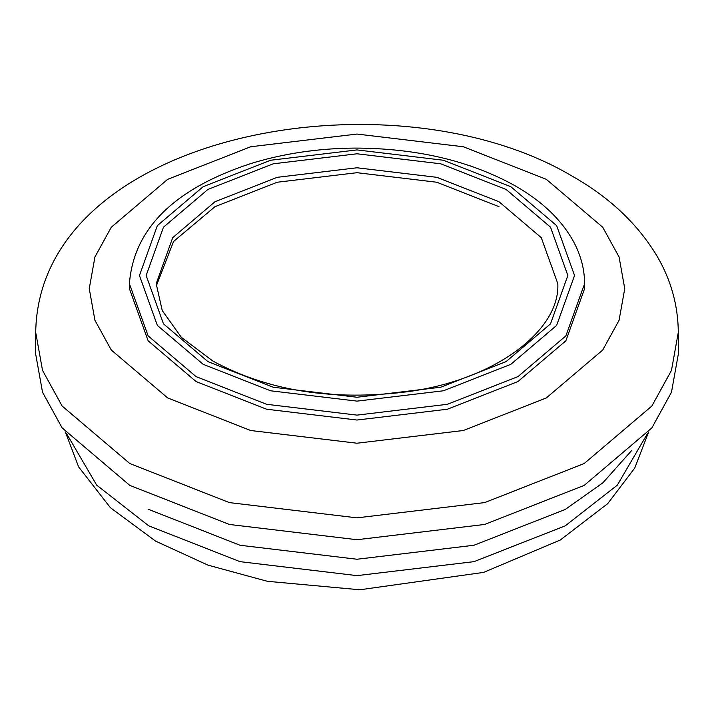 <?xml version="1.0" encoding="UTF-8"?>
<svg xmlns="http://www.w3.org/2000/svg" width="714" height="714" viewBox="0 0 714 714"><rect width="100%" height="100%" fill="white"/><g stroke="black" fill="none" stroke-linecap="round" stroke-linejoin="round"><path stroke-width="1.07" d="M546.326 179.33L602.723 227.239L619.065 256.96L624.75 288.634L619.065 320.309L602.723 350.03L546.326 397.939L463.341 430.506L357 443.216L250.659 430.506L167.674 397.939L111.277 350.03L94.935 320.309L89.25 288.634L94.935 256.96L111.277 227.239L167.674 179.33L250.659 146.763L357 134.053L463.341 146.763L546.326 179.33M584.587 283.717L584.587 288.634L565.863 340.819L517.927 381.544L447.392 409.22L357 420.028L266.608 409.22L196.073 381.544L148.137 340.819L129.412 288.634L129.412 283.717C133.58 228.998 173.868 188.996 250.266 163.738C282.949 153.59 317.766 148.369 354.706 148.084C416.896 148.2 470.606 160.909 515.847 186.211C543.086 201.946 562.596 220.929 574.368 243.171C581.134 256.255 584.543 269.767 584.587 283.717L565.863 335.901L517.927 376.626L447.392 404.303L357 415.111L266.608 404.303L196.073 376.626L148.137 335.901L129.412 283.717M203.169 364.327L157.348 325.406L139.453 275.515L157.348 225.633L203.169 186.702L270.597 160.248L357 149.922L443.403 160.248L510.831 186.702L556.652 225.633L574.547 275.515L556.652 325.406L510.831 364.327L443.403 390.79L357 401.116L270.597 390.79L203.169 364.327M506.092 189.442L550.512 227.168L567.853 275.515L550.512 323.87L506.092 361.596L440.743 387.238L357 397.252L273.257 387.238L207.908 361.596L163.488 323.87L146.147 275.515L163.488 227.168L207.908 189.442L273.257 163.801L357 153.787L440.743 163.801L506.092 189.442M156.232 286.109L173.547 241.484L215.003 206.658L277.246 182.231L357 172.699L436.754 182.231L498.997 206.658M678.3 354.224L671.481 392.236L651.873 427.9L584.195 485.386L484.61 524.46L357 539.722L229.39 524.46L129.805 485.386L62.127 427.9L42.519 392.236L35.7 354.224L35.7 332.358L42.519 370.37L62.127 406.034L129.805 463.529L229.39 502.602L357 517.855L484.61 502.602L584.195 463.529L651.873 406.034L671.481 370.37L678.3 332.358L678.3 354.224M631.872 450.275L602.893 482.798L565.265 509.439L473.98 545.255L357 559.24L240.02 545.255L148.735 509.439M156.188 283.717L172.708 237.673L215.003 201.732L277.246 177.313L357 167.781L436.754 177.313L498.997 201.732L541.292 237.673L557.812 283.717C560.187 329.618 496.926 379.268 409.167 391.513C333.938 401.33 268.526 391.201 212.924 361.097L181.365 337.356L162.248 310.581L156.188 283.717M647.562 433.398L617.324 485.127L565.265 525.834L473.98 561.65L357 575.636L240.02 561.65L148.735 525.834L96.676 485.127L66.438 433.398M648.58 432.14L634.782 467.982L607.703 503.656L560.285 540.016L483.574 572.405L359.874 589.773L267.366 581.303L207.961 565.131L155.67 541.158L110.402 507.708L78.611 466.894L65.42 432.14M678.3 332.358C678.077 305.289 670.964 279.834 656.969 255.978C637.682 223.991 609.729 197.555 573.101 176.679C391.932 68.267 38.94 132.831 35.7 332.358"/></g></svg>
